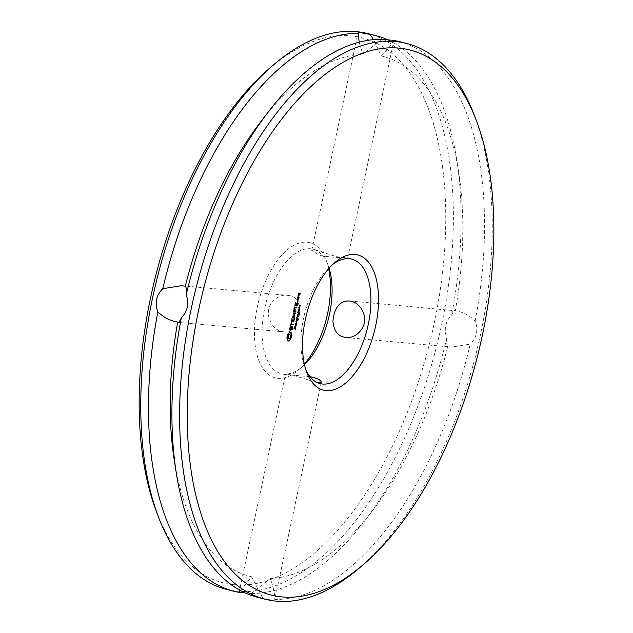 <?xml version="1.0" encoding="UTF-8"?>
<svg xmlns="http://www.w3.org/2000/svg" width="633" height="633" viewBox="0 0 633 633"><rect width="100%" height="100%" fill="white"/><g stroke="black" fill="none" stroke-linecap="round" stroke-linejoin="round"><path stroke-width="0.47" stroke-dasharray="3.17 2.37" d="M474.449 115.562A286.733 143.802 -75.7 0 1 358.943 568.355M287.002 337.334L286.646 338.014L287.429 340.704L288.205 341.068M287.137 336.534L286.702 337.254M287.342 335.727L286.828 336.455M287.627 334.936L287.034 335.648M288.165 334.62L287.319 334.857M288.672 334.082L287.857 334.541M289.131 333.354L288.363 334.002M289.503 332.483L288.822 333.274M289.954 332.301L289.194 332.404M290.381 332.27L289.645 332.222M289.803 328.907L289.906 330.038M290.064 327.68L289.495 328.828M290.587 326.699L289.756 327.601M291.781 326.565L291.591 327.047M290.792 326.62L290.278 326.62M290.041 327.775L290.484 326.541M291.948 327.079L291.33 330.022L292.304 327.783M289.843 328.725L290.009 327.767M292.533 326.628L291.481 326.486M290.571 325.979L290.753 324.278M291.18 322.442L290.175 325.615M291.378 322.173L290.871 322.363M292.992 323.977L290.864 323.732L291.148 322.395M292.027 318.446L291.14 321.089L291.52 321.398M292.232 318.177L291.718 318.367M291.52 320.844L292.003 318.391M292.636 320.994L291.481 320.836M293.728 321.089L294.179 318.304L293.459 321.018L292.612 320.939L292.929 318.747L292.327 320.915M295.571 327.419L295.152 329.097L295.215 327.649L294.377 329.01L294.218 328.139L294.646 327.38L294.559 328.638L295.461 327.435M294.851 326.81L295.192 325.346L295.746 326.644M296.386 323.621L295.113 324.65L296.141 324.8M295.247 324.951L295.025 324.46L296.181 323.574M295.548 323.51L296.458 323.313M296.632 321.881L295.983 322.727L296.323 321.801M296.022 321.311L296.798 320.749L295.999 319.894L297.075 319.515L296.26 318.66M293.182 313.026L294.321 315.107M293.38 312.757L292.873 312.947M295.627 312.963L293.071 312.678M292.478 316.674L294.013 315.028M292.169 316.595L292.422 317.141M294.511 316.824L292.762 316.619M294.313 308.366L293.807 308.556L293.601 311.586M293.601 311.032L294.084 308.587M294.725 311.183L293.57 311.025M295.12 309.284L294.416 311.104M295.326 309.015L294.812 309.205M295.69 311.27L294.693 311.127L295.018 308.936M294.614 306.973L294.108 307.147L294.487 307.464M296.861 307.171L294.305 306.894M295.556 302.527L295.049 302.716L294.843 305.739M294.843 305.193L295.326 302.74M295.959 305.335L294.812 305.185M296.363 303.444L295.658 305.256M296.568 303.167L296.054 303.365M297.051 305.438L297.502 302.653L296.79 305.359L295.935 305.288L296.26 303.088M297.747 301.791L297.431 301.387M297.882 301.941L297.439 301.712M297.842 316.737L297.423 318.415L297.486 316.975L296.648 318.328L296.489 317.457L296.917 316.698L296.822 317.956L297.732 316.753M298.665 314.427L297.874 315.194M297.842 315.226L297.565 315.867L298.016 315.962M297.122 316.128L297.122 314.894L297.668 315.147L298.357 314.348M297.526 315.123L296.996 315.82L297.668 315.147M298.444 313.367L297.795 314.221L298.135 313.295M298.729 311.365L298.586 312.694L297.668 312.607L297.921 311.428L298.839 311.515M299.14 309.395L298.998 310.732L298.088 310.645L298.341 309.466L299.251 309.553M299.385 307.962L298.982 309.007L298.61 307.583L299.449 307.654M299.805 306L299.393 307.037L299.029 305.612L299.868 305.692M298.515 298.048L297.17 298.143L297.194 300.058M298.285 299.654L298.507 298.594M297.89 296.932L297.383 297.114L297.755 297.431M298.08 296.956L297.581 296.853M297.906 296.212L297.771 296.877M298.404 295.35L297.676 295.761M298.729 297.012L298.143 296.909M298.547 293.182L297.898 294.709L298.27 295.018M298.736 292.929L298.238 293.103M300.264 293.071L298.428 292.85M299.741 294.646L299.971 293.593M298.871 293.443L298.649 294.495L299.14 293.514M299.702 293.522L299.251 295.113M305.905 369.878A64.226 32.212 -75.7 0 1 304.892 367.449A64.226 32.212 -75.7 0 1 330.766 266.026A64.226 32.212 -75.7 0 1 332.816 264.372M240.342 590.518L251.712 576.829L262.822 598.399A286.733 143.802 -75.7 0 1 257.354 597.228M262.822 598.399C271.541 600.298 275.537 600.654 274.793 599.491C274.659 592.979 273.132 585.984 270.22 578.515L251.333 593.501L244.354 592.551M321.263 382.237L274.793 599.491A286.733 143.802 -75.7 0 0 470.216 344.115L451.519 347.106L447.697 346.583A268.384 134.6 -75.7 0 1 372.552 510.633A268.384 134.6 -75.7 0 1 270.22 578.515M399.106 41.549A286.733 143.802 -75.7 0 1 475.146 320.939C478.453 329.928 476.807 337.65 470.216 344.115M289.598 334.438L290.262 335.15L290.262 336.732L289.605 338.251L288.664 338.829M295.136 325.655L294.725 326.493L295.247 326.288L294.859 325.591M298.349 311.594L297.779 312.022L298.151 312.536L298.554 311.626M298.768 309.624L298.372 310.534L299.061 310.376L298.974 309.664M298.736 307.883L299.069 308.801L299.259 307.931M299.156 305.921L299.488 306.839L299.678 305.968M298.238 298.531L298.016 299.583L297.162 299.504L297.383 298.452M298.649 294.495L298.23 294.464L298.499 293.411M345.207 257.647L336.875 256.737L314.435 249.798L311.737 250.557L320.013 255.495C329.033 256.982 337.436 257.694 345.207 257.647M329.105 268.242A64.226 32.212 104.3 0 0 328.108 265.346A64.226 32.212 104.3 0 0 312.955 249.204A64.226 32.212 104.3 0 0 310.399 248.769A64.226 32.212 104.3 0 0 265.251 305.984A64.226 32.212 104.3 0 0 281.202 373.676A64.226 32.212 104.3 0 0 302.234 366.768A64.226 32.212 104.3 0 0 304.497 364.703M289.273 295.666C306.412 296.83 300.596 336.02 283.774 331.85C275.869 330.877 270.758 325.346 268.432 315.266C266.976 302.819 278.955 293.862 287.105 295.294L289.273 295.666M309.956 376.651L285.364 374.609C285.918 374.063 288.957 374.396 294.48 375.614L318.051 382.941M359.188 42.189L362.78 54.28L381.667 39.293M393.639 40.377C391.036 45.449 386.921 50.64 381.288 55.965L373.557 39.626M260.448 122.161A268.384 134.6 -75.7 0 1 362.78 54.28M251.712 576.829A268.384 134.6 -75.7 0 1 174.249 460.049M447.697 346.583C446.787 346.014 446.479 343.189 446.756 338.125C443.773 329.168 445.41 321.445 451.685 314.957C453.275 311.207 454.486 309.814 455.309 310.771C462.834 311.942 469.441 315.337 475.146 320.939M349.226 300.944L455.309 310.771A268.384 134.6 -75.7 0 0 458.751 172.746L456.741 159.927A286.733 143.802 -75.7 0 1 451.685 314.957M381.288 55.965A268.384 134.6 -75.7 0 1 458.751 172.746M328.654 268.772A69.733 34.973 104.3 0 0 326.153 260.218A69.733 34.973 104.3 0 0 306.926 242.217A69.733 34.973 104.3 0 0 254.719 325.267A69.733 34.973 104.3 0 0 298.064 370.337A69.733 34.973 104.3 0 0 304.346 364.03M388.646 40.243A286.733 143.802 -75.7 0 1 456.741 159.927M367.955 33.604A286.733 143.802 -75.7 0 1 436.414 346.987A286.733 143.802 -75.7 0 1 226.203 589.283M446.756 338.125A286.733 143.802 -75.7 0 1 364.655 520.927A286.733 143.802 -75.7 0 1 251.333 593.501M269.887 68.008A281.226 141.04 -75.7 0 1 350.793 35.844A281.226 141.04 -75.7 0 1 405.737 416.3A281.226 141.04 -75.7 0 1 156.596 512.105M304.892 367.449L306.847 372.576M330.766 266.026L334.936 262.458M351.798 259.119L347.145 257.932M317.608 250.399L312.955 249.204M320.045 383.59L315.392 382.403M285.855 374.871L281.202 373.676M347.636 258.193L393.892 40.567M311.737 250.557L357.993 32.932M178.158 322.244L283.774 331.85M181.481 285.689L287.105 295.294M239.108 592.235L285.364 374.609M345.895 337.5L451.519 347.106M328.108 265.346L326.153 260.218M302.234 366.768L298.064 370.337M372.552 510.633L364.655 520.927"/><path stroke-width="0.95" d="M398.869 48.108A281.226 141.04 -75.7 0 1 476.404 120.689A281.226 141.04 -75.7 0 1 363.113 564.786A281.226 141.04 -75.7 0 1 188.333 383.036A281.226 141.04 -75.7 0 1 398.869 48.108M287.002 337.334L287.738 340.783L289.376 340.934L291.734 336.922L291.916 335.324L291.14 332.634L289.503 332.483L287.627 334.936L287.002 337.334M289.803 328.907L289.906 330.094L290.65 330.157L292.256 327.158L291.853 330.022L292.533 326.628L291.781 326.565L290.563 329.595L290.12 328.796L290.587 326.699L289.803 328.907M290.571 325.979L291.061 324.357L293.372 324.294L291.172 323.811L291.378 322.173L290.571 325.979M292.027 318.446L291.536 321.445L293.791 321.651L294.487 318.383L293.767 321.097L292.921 321.018L293.237 318.826L292.636 320.994L291.789 320.915L292.027 318.446M295.571 327.419L295.461 329.176L295.524 327.728L294.923 328.962L294.495 328.828L294.772 327.435L294.733 328.78L295.461 327.435M295.5 325.425L295.999 326.968L294.836 326.865L295.413 325.433M296.758 323.392L295.413 324.729L296.394 325.109L295.231 324.998L296.489 323.653L295.603 323.281L296.758 323.392M296.632 321.881L296.291 322.806L296.632 321.881M296.568 318.739L297.605 319.428L296.466 320.148L297.336 320.702L295.975 321.524L297.106 320.828L296.299 319.974L297.375 319.594L296.568 318.739M293.182 313.026L294.321 315.107L292.438 317.196L294.685 317.394L294.804 316.848L293.071 316.698L294.741 315.147L293.775 313.351L295.516 313.509L295.627 312.963L293.182 313.026M294.313 308.366L293.617 311.642L295.864 311.84L295.983 311.294L295.002 311.207L295.326 309.015L294.725 311.183L293.878 311.104L294.313 308.366M294.614 306.973L294.503 307.511L296.948 307.456L294.614 306.973M295.556 302.527L294.859 305.794L297.122 306L297.811 302.724L297.099 305.438L296.244 305.367L296.568 303.167L295.959 305.335L295.12 305.264L295.556 302.527M297.882 301.158L297.882 301.941L297.882 301.158M297.842 316.737L297.732 318.494L297.795 317.046L297.194 318.288L296.758 318.146L297.043 316.753L297.004 318.098L297.732 316.753M298.665 314.427L297.961 315.527L298.27 316.286L297.106 316.184L297.573 314.791L297.977 315.226L298.665 314.427M297.739 314.736L297.668 315.147M298.444 313.367L298.103 314.3L298.444 313.367M298.729 311.365L299.164 312.196L298.887 312.773L297.977 312.686L298.23 311.507L299.14 311.594L298.088 312.844M299.14 309.395L299.583 310.233L299.306 310.811L298.396 310.724L298.649 309.545L299.559 309.632L298.507 310.874M299.828 307.401L299.282 309.086L298.918 307.654L299.828 307.401M300.248 305.43L299.702 307.116L299.338 305.692L300.248 305.43M298.887 298.357L297.668 297.969L297.209 300.113L298.547 299.963L298.515 298.048M297.89 296.932L297.771 297.478L299.1 297.32L298.452 296.988L298.404 295.35L297.89 296.932M298.547 293.182L298.285 295.073L299.18 294.883L299.456 293.546L300.01 293.601L299.813 295.207L300.264 293.071L298.547 293.182M355.002 254.482A69.733 34.973 -75.7 0 1 368.628 348.823A69.733 34.973 -75.7 0 1 306.847 372.576A69.733 34.973 -75.7 0 1 334.936 262.458A69.733 34.973 -75.7 0 1 355.002 254.482M363.113 564.786L358.943 568.355A286.733 143.802 -75.7 0 1 265.045 599.19A286.733 143.802 -75.7 0 1 193.848 296.988A286.733 143.802 -75.7 0 1 395.396 41.556A286.733 143.802 -75.7 0 1 406.797 43.511A286.733 143.802 -75.7 0 1 474.449 115.562L476.404 120.689M288.205 341.068L289.067 340.855L290.935 338.41L291.425 336.843L291.607 335.245L290.365 332.27M289.906 330.038L290.539 329.595M290.183 329.564L289.819 328.836M292.304 327.783L292.224 326.604M291.061 324.357L292.857 324.476L292.992 323.977M291.52 321.398L293.483 321.572L293.728 321.089M295.382 327.411L295.476 327.886M294.82 328.456L294.377 329.01M295.326 325.409L295.445 325.853M295.746 326.644L294.851 326.81M296.141 324.8L295.247 324.951M296.489 323.653L295.548 323.51M296.545 318.85L297.257 319.515M297.233 319.641L296.291 320.021M296.268 320.14L296.996 320.757M296.972 320.876L296.022 321.311M293.775 313.351L295.207 313.438M292.422 317.141L294.377 317.315L294.511 316.824M294.725 314.91L293.467 313.28M293.071 316.698L294.305 315.297M293.601 311.586L295.564 311.76L295.69 311.27M294.487 307.464L296.64 307.385M294.843 305.739L296.814 305.921L297.051 305.438M297.898 301.142L298.072 301.814M297.652 316.729L297.747 317.204M297.091 317.774L296.648 318.328M298.016 315.962L297.122 316.128M297.977 315.226L297.352 315.147M298.42 311.286L298.839 311.515M298.831 309.315L299.251 309.553M299.195 308.841L299.259 307.931L299.377 308.88M299.615 306.87L299.987 306.048L299.29 305.929L299.797 306.918M297.194 300.058L298.04 300.137M297.755 297.431L298.602 297.502L298.729 297.012M298.452 296.988L297.937 296.038M298.27 295.018L298.918 294.574L298.27 294.472M299.14 293.514L300.01 293.601M332.816 264.372A64.226 32.212 -75.7 0 1 349.242 258.675A64.226 32.212 -75.7 0 1 351.798 259.119A64.226 32.212 -75.7 0 1 367.132 329.318A64.226 32.212 -75.7 0 1 320.045 383.59A64.226 32.212 -75.7 0 1 305.905 369.878M186.244 294.669C189.227 303.626 187.59 311.349 181.315 317.837C179.725 321.588 178.514 322.98 177.691 322.031C170.166 320.852 163.559 317.465 157.854 311.855C154.547 302.867 156.193 295.144 162.784 288.688L181.481 285.689L185.303 286.211C186.213 286.789 186.521 289.605 186.244 294.669A286.733 143.802 -75.7 0 1 268.345 111.875A286.733 143.802 -75.7 0 1 381.667 39.293L393.639 40.377A286.733 143.802 -75.7 0 1 399.106 41.549L406.797 43.511M265.045 599.19L257.354 597.228A286.733 143.802 -75.7 0 1 176.259 472.867A286.733 143.802 -75.7 0 1 181.315 317.837M287.999 336.527L288.656 335.007L289.598 334.438L290.571 335.229L290.571 336.811L289.906 338.331L288.664 338.829L287.904 337.389L288.268 335.68M298.459 312.615L298.863 311.705L297.819 312.409M298.412 310.542L299.243 310.589L299.274 309.743L298.238 310.447M297.47 299.583L297.423 298.459L298.547 298.602L298.325 299.662L297.201 299.512M298.499 293.411L299.18 293.522L298.95 294.574M304.497 364.703A64.226 32.212 104.3 0 0 329.105 268.242M318.051 382.941L321.263 382.237C321.018 380.085 317.244 378.218 309.956 376.651M351.339 301.316C359.623 302.732 368.667 315.732 362.756 327.593C358.238 334.794 352.613 338.093 345.895 337.5C338.085 336.534 333.773 331.075 332.95 321.137C334.319 307.535 339.747 300.802 349.226 300.944L351.339 301.316M373.557 39.626L370.178 34.396L360.588 32.679C358.333 32.505 357.534 32.718 358.207 33.312L359.188 42.189M357.993 32.932L358.207 33.312A286.733 143.802 -75.7 0 0 162.784 288.688M185.303 286.211A268.384 134.6 -75.7 0 1 260.448 122.161L268.345 111.875M178.158 322.244L177.691 322.031A268.384 134.6 -75.7 0 0 174.249 460.049L176.259 472.867M244.354 592.551L239.488 592.148M157.854 311.855A286.733 143.802 -75.7 0 0 233.894 591.246A286.733 143.802 -75.7 0 0 239.361 592.417L240.342 590.518M288.577 335.759L288.656 335.007M288.964 335.086L289.115 334.572M289.423 334.651L289.906 334.517M288.972 338.9L288.26 338.615M288.569 338.695L287.999 338.109M288.308 338.188L287.904 337.389M288.213 337.468L288.3 336.606M295.033 326.573L295.5 326.62L295.437 325.734L294.907 326.541M297.502 315.179L297.304 315.891L297.739 315.93L297.834 315.202M299.567 308.01L299.045 307.962M299.987 306.048L299.464 306M297.692 298.531L298.547 298.602M298.539 294.543L298.499 293.419M298.768 293.483L299.18 293.522M304.346 364.03A69.733 34.973 104.3 0 0 328.654 268.772M370.178 34.396A286.733 143.802 -75.7 0 1 375.646 35.567A286.733 143.802 -75.7 0 1 388.646 40.243M233.894 591.246L226.203 589.283A286.733 143.802 -75.7 0 1 158.551 517.232A286.733 143.802 -75.7 0 1 274.057 64.447A286.733 143.802 -75.7 0 1 356.553 31.65A286.733 143.802 -75.7 0 1 367.955 33.604L375.646 35.567M158.551 517.232L156.596 512.105A281.226 141.04 -75.7 0 1 269.887 68.008L274.057 64.447"/></g></svg>
